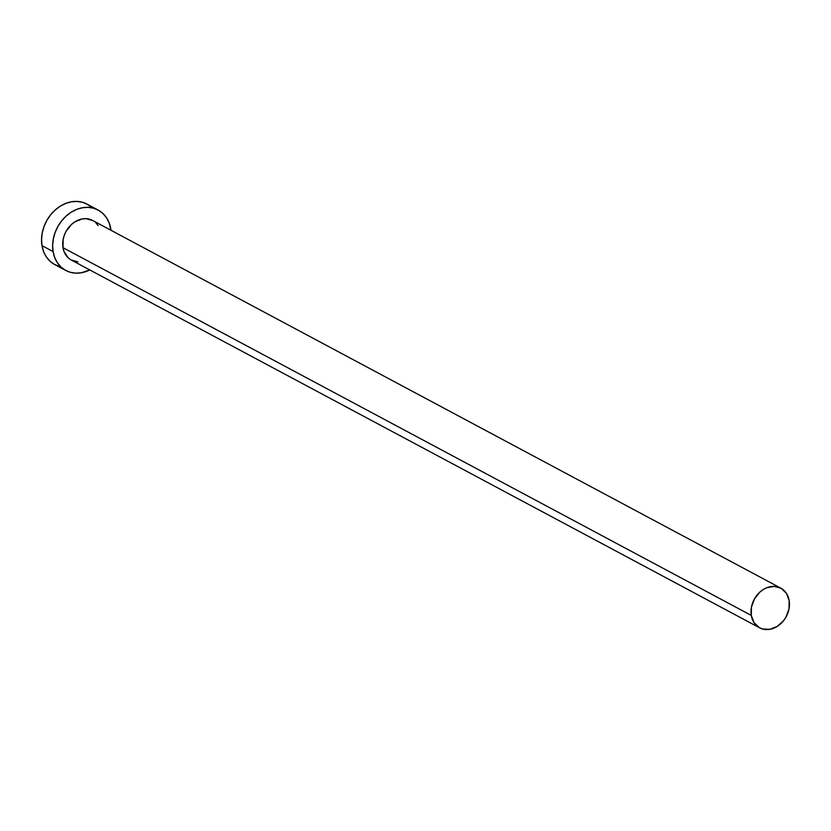 <?xml version="1.0" encoding="UTF-8"?>
<svg xmlns="http://www.w3.org/2000/svg" width="831" height="831" viewBox="0 0 831 831"><rect width="100%" height="100%" fill="white"/><g stroke="black" fill="none" stroke-linecap="round" stroke-linejoin="round"><path stroke-width="1.25" d="M780.818 588.151L92.542 220.423A22.489 18.189 118.1 0 0 71.383 224.547A22.489 18.189 118.1 0 0 63.011 247.69L751.297 615.418A22.489 18.189 -61.9 0 1 759.669 592.285A22.489 18.189 -61.9 0 1 780.818 588.151A22.489 18.189 -61.9 0 1 789.159 600.553A22.489 18.189 -61.9 0 1 780.787 623.686A22.489 18.189 -61.9 0 1 759.627 627.821A22.489 18.189 -61.9 0 1 751.297 615.418L63.011 247.69L63.166 239.359L64.34 235.163L66.179 231.163L71.591 224.36L74.956 221.804L82.342 218.906L86.081 218.667L92.958 220.651M98.089 210.035L86.985 204.104A34.258 27.714 118.1 0 0 54.753 210.388A34.258 27.714 118.1 0 0 41.997 245.644L53.091 251.575A34.258 27.714 -61.9 0 1 65.857 216.32A34.258 27.714 -61.9 0 1 98.089 210.035A34.258 27.714 -61.9 0 1 110.793 228.93A34.258 27.714 -61.9 0 1 110.98 230.28L109.235 223.113L106.638 217.961L103.086 213.66L98.723 210.388L93.716 208.259L88.252 207.355L82.549 207.729L76.826 209.339L71.3 212.144L66.179 216.029L61.66 220.838L57.931 226.406L55.116 232.493L53.329 238.892L52.654 245.332L53.091 251.575L41.997 245.644A34.258 27.714 118.1 0 0 54.701 264.538L65.794 270.47A34.258 27.714 -61.9 0 1 53.091 251.575L54.649 257.392L57.246 262.544L60.798 266.844L65.161 270.117L70.168 272.246L75.631 273.15L81.334 272.776L89.79 269.94A34.258 27.714 -61.9 0 1 65.794 270.47M77.802 261.838L70.926 259.854L68.069 257.703L64.029 251.502L63.011 247.69A22.489 18.189 118.1 0 0 71.352 260.082L759.627 627.821M95.814 222.801L98.151 225.627M91.981 207.729L87.619 204.457L82.612 202.328L77.148 201.424L71.445 201.798L65.722 203.408L60.196 206.213L55.075 210.098L50.556 214.917L46.827 220.475L44.012 226.562L42.236 232.96L41.55 239.401L41.997 245.644L43.544 251.461L46.152 256.613L49.694 260.913L54.057 264.185L59.074 266.315M751.297 615.418L754.018 622.616L759.212 627.582L762.505 628.984L769.828 629.327L777.214 626.429L783.54 620.726L785.991 617.069L789.003 608.884L789.159 600.553L786.427 593.355L781.244 588.39L774.367 586.395L766.868 587.704L763.242 589.543L759.877 592.088L754.465 598.902L751.453 607.087L751.297 615.418"/></g></svg>
